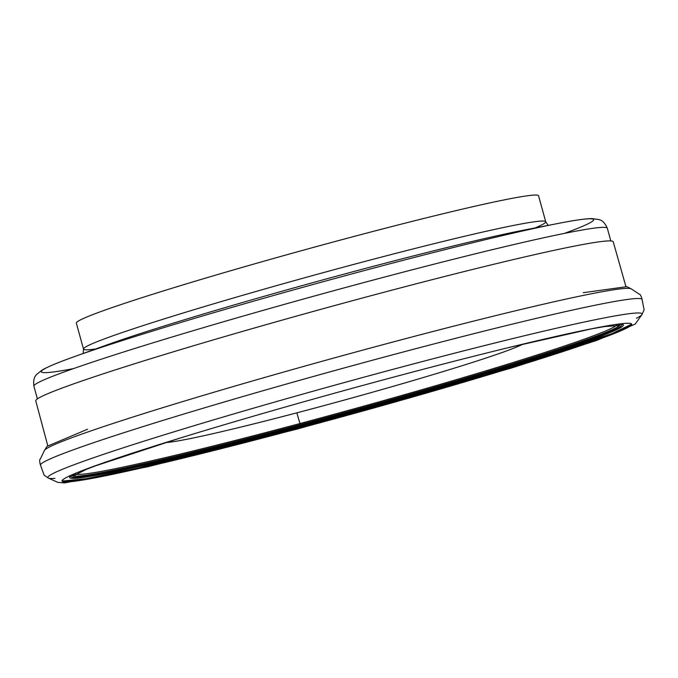 <?xml version="1.0" encoding="UTF-8"?>
<svg xmlns="http://www.w3.org/2000/svg" width="678" height="678" viewBox="0 0 678 678"><rect width="100%" height="100%" fill="white"/><g stroke="black" fill="none" stroke-linecap="round" stroke-linejoin="round"><path stroke-width="1.02" d="M95.734 348.95A239.715 10.034 -15.4 0 1 83.496 349.094L76.343 323.109A239.715 10.034 -15.4 0 1 346.95 238.334A239.715 10.034 -15.4 0 1 538.569 195.789L545.722 221.774A239.715 10.034 -15.4 0 1 535.137 227.918M522.941 344.127A188.179 7.882 -15.4 0 1 312.956 408.571A188.179 7.882 -15.4 0 1 165.72 442.522M625.904 286.506L613.243 241.809A299.498 12.543 164.6 0 0 321.169 309.253A299.498 12.543 164.6 0 0 35.765 400.876L47.774 445.751M64.681 481.134A296.854 12.433 -15.4 0 1 62.02 481.024M631.726 324.101A296.854 12.433 -15.4 0 1 629.498 325.559M71.207 475.558A285.743 11.967 164.6 0 0 70.961 475.888A285.743 11.967 164.6 0 0 299.244 425.742A285.743 11.967 164.6 0 0 621.421 324.27A285.743 11.967 164.6 0 0 621.04 324.109M296.769 428.242L300.701 426.148L296.862 412.834M74.809 473.617A281.167 11.772 164.6 0 0 299.532 423.648A281.167 11.772 164.6 0 0 616.946 324.287M298.21 428.649A295.464 12.373 164.6 0 0 610.615 334.966A295.464 12.373 164.6 0 0 508.644 347.585A295.464 12.373 164.6 0 0 179.772 438.166A295.464 12.373 164.6 0 0 69.359 481.812A295.464 12.373 164.6 0 0 298.21 428.649M40.519 465.159A311.973 13.068 164.6 0 1 337.822 369.696A311.973 13.068 164.6 0 1 642.074 299.464L642.074 299.464C642.1 299.201 640.625 293.684 639.057 294.074L631.201 288.845A304.541 12.755 164.6 0 0 631.193 288.845A304.541 12.755 164.6 0 0 334.559 357.84A304.541 12.755 164.6 0 0 44.426 450.463A304.541 12.755 164.6 0 0 44.426 450.472L40.349 458.989C38.807 459.447 40.358 464.955 40.519 465.159L44.104 475.125L48.333 478.083A308.219 12.907 164.6 0 0 48.333 478.092A308.219 12.907 164.6 0 0 54.986 478.397M636.422 318.245A308.219 12.907 164.6 0 0 641.981 314.575A308.219 12.907 164.6 0 0 641.981 314.567A308.219 12.907 164.6 0 0 341.568 383.307A308.219 12.907 164.6 0 0 48.333 478.083L57.825 482.38L64.58 482.922L147.643 466.795L297.617 428.971L511.907 367.908L596.987 340.331L635.15 324.135L641.981 314.575M610.819 240.944L607.327 228.249A297.388 12.45 164.6 0 0 369.612 281.023A297.388 12.45 164.6 0 0 33.9 386.189C32.68 376.739 36.807 374.756 36.502 374.57L42.172 370.002C48.079 366.629 58.528 362.281 73.504 356.95L73.504 356.95A286.447 11.992 -15.4 0 1 364.637 270.488A286.447 11.992 -15.4 0 1 558.333 223.409L558.333 223.409A286.447 11.992 -15.4 0 1 564.384 233.401M73.427 368.629A286.447 11.992 -15.4 0 1 73.504 356.95L106.777 344.975A246.284 10.314 164.6 0 0 92.954 350.187M538.163 227.554A246.284 10.314 164.6 0 0 523.619 230.164A246.284 10.314 164.6 0 0 357.086 270.641A246.284 10.314 164.6 0 0 106.777 344.975M523.619 230.164L558.333 223.409C573.927 220.316 585.131 218.706 591.928 218.57L599.132 219.596C598.971 219.909 603.539 219.502 607.327 228.249M83.225 353.45L83.496 349.094A239.715 10.034 -15.4 0 1 311.948 275.751A239.715 10.034 -15.4 0 1 545.722 221.774L548.197 225.376M618.268 324.101A287.201 12.026 -15.4 0 1 299.184 426.513A287.201 12.026 -15.4 0 1 73.588 474.134M631.277 323.677A295.176 12.357 -15.4 0 1 298.049 427.877A295.176 12.357 -15.4 0 1 62.19 480.431M71.987 475.109A284.319 11.907 164.6 0 0 299.269 424.852A284.319 11.907 164.6 0 0 620.141 324.126M617.336 324.228L619.692 325.508L604.827 326.542L589.436 329.203M593.699 328.355L508.644 347.585M74.444 473.769L73.08 476.075L86.377 469.345L100.963 463.752M105.48 462.116L102.734 463.099M97.776 464.879L91.005 467.328M91.132 467.278L179.772 438.166M631.091 288.786L626.803 286.658L583.3 292.693M44.485 450.37L47.079 446.336L87.53 429.25M641.981 314.567L644.1 309.854L642.074 299.464M37.4 398.884L33.9 386.189M621.421 324.27L617.997 324.143M70.961 475.888L73.834 474.024M62.029 481.083L86.403 478.66L137.464 468.117L298.006 427.911L485.389 374.959L611.446 333.839L631.743 324.152"/></g></svg>
